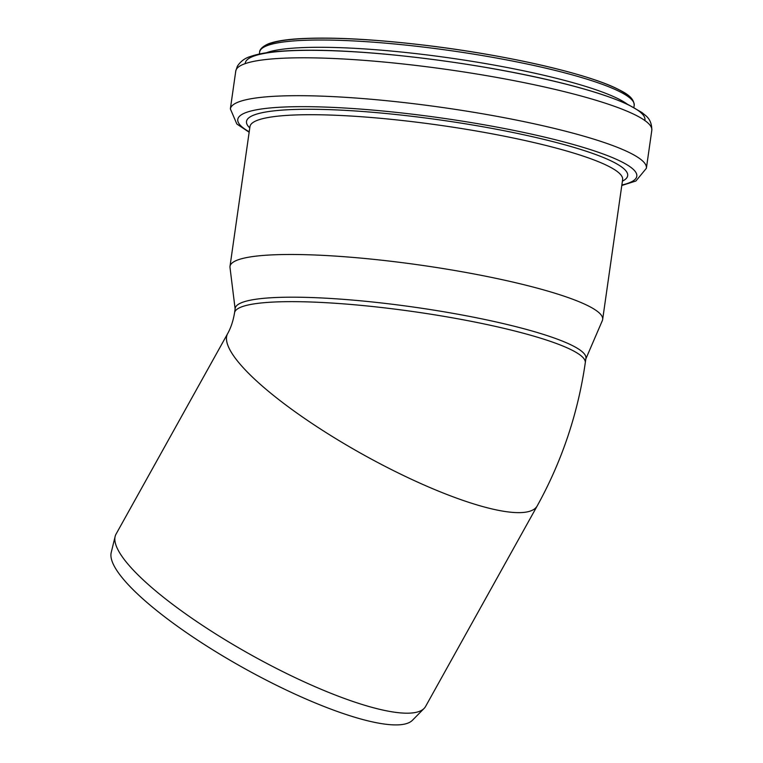 <?xml version="1.0" encoding="UTF-8"?>
<svg xmlns="http://www.w3.org/2000/svg" width="763" height="763" viewBox="0 0 763 763"><rect width="100%" height="100%" fill="white"/><g stroke="black" fill="none" stroke-linecap="round" stroke-linejoin="round"><path stroke-width="1.14" d="M227.67 333.574L116.043 534.129A177.14 39.857 29.1 0 0 115.137 536.446A177.14 39.857 29.1 0 0 197.979 622.398A177.14 39.857 29.1 0 0 366.679 705.851A177.14 39.857 29.1 0 0 424.104 708.417A177.14 39.857 29.1 0 0 425.601 706.424L537.228 505.879A177.14 39.857 29.1 0 1 363.064 454.548A177.14 39.857 29.1 0 1 227.67 333.574C230.912 327.794 233.201 320.861 234.556 312.773A177.14 26.447 8.1 0 1 413.651 311.638A177.14 26.447 8.1 0 1 585.269 362.864C577.925 413.575 561.902 461.243 537.228 505.879M424.104 708.417L412.468 720.253A172.724 38.856 -150.9 0 1 356.474 717.754A172.724 38.856 -150.9 0 1 191.99 636.39A172.724 38.856 -150.9 0 1 111.207 552.574L115.137 536.446M585.269 362.873L585.908 358.41A177.14 26.447 -171.9 0 0 414.29 307.174A177.14 26.447 -171.9 0 0 235.195 308.309L234.556 312.773M585.831 358.934L602.331 320.632A188.213 28.107 -171.9 0 0 602.646 319.525A188.213 28.107 -171.9 0 0 420.299 265.095A188.213 28.107 -171.9 0 0 230.006 266.306A188.213 28.107 -171.9 0 0 229.997 267.451L235.118 308.843M631.487 99.552A186.801 27.897 -171.9 0 0 451.21 48.727A186.801 27.897 -171.9 0 0 263.903 47.048M259.678 51.903C259.601 52.504 258.781 47.831 268.967 43.605C275.3 41.316 284.599 39.733 296.855 38.875C330.827 36.738 375.816 39.142 431.801 46.085C507.643 55.556 584.639 73.105 615.932 88.184C623.962 92.228 634.091 96.806 634.187 105.399A189.157 28.25 -171.9 0 0 450.923 50.682A189.157 28.25 -171.9 0 0 259.678 51.903L259.372 54.02M627.577 104.378A189.157 28.25 -171.9 0 0 449.884 57.978A189.157 28.25 -171.9 0 0 266.306 52.771M644.802 120.592A201.842 30.139 -171.9 0 0 449.35 61.708A201.842 30.139 -171.9 0 0 245.228 63.52M235.777 70.988L237.398 66.152C240.707 61.259 245.037 58.045 250.388 56.519C257.589 53.982 267.203 52.246 279.229 51.312C306.774 49.185 343.016 50.215 387.947 54.392C444.381 59.876 497.972 68.393 548.711 79.972C583.838 88.117 610.457 96.415 628.588 104.846L641.941 112.523L645.307 115.289C649.742 118.704 651.907 123.74 651.793 130.416A210.121 31.378 -171.9 0 0 448.215 69.643A210.121 31.378 -171.9 0 0 235.777 70.988L230.359 108.88L236.854 124.016L249.158 132.247M651.793 130.416L646.375 168.299A210.121 31.378 -171.9 0 0 442.807 107.535A210.121 31.378 -171.9 0 0 230.359 108.88M621.855 185.037A201.518 30.091 -171.9 0 0 441.31 117.988A201.518 30.091 -171.9 0 0 249.215 131.808M622.417 181.146A192.514 28.746 -171.9 0 0 441.014 120.096A192.514 28.746 -171.9 0 0 249.778 127.917M622.618 179.715L622.608 179.763A188.213 28.107 -171.9 0 0 440.27 125.323A188.213 28.107 -171.9 0 0 249.968 126.534L249.978 126.486M634.187 105.399L633.881 107.516M646.375 168.299L635.903 181.012L621.797 185.476M249.968 126.534L230.006 266.306M622.608 179.763L602.646 319.525"/></g></svg>
